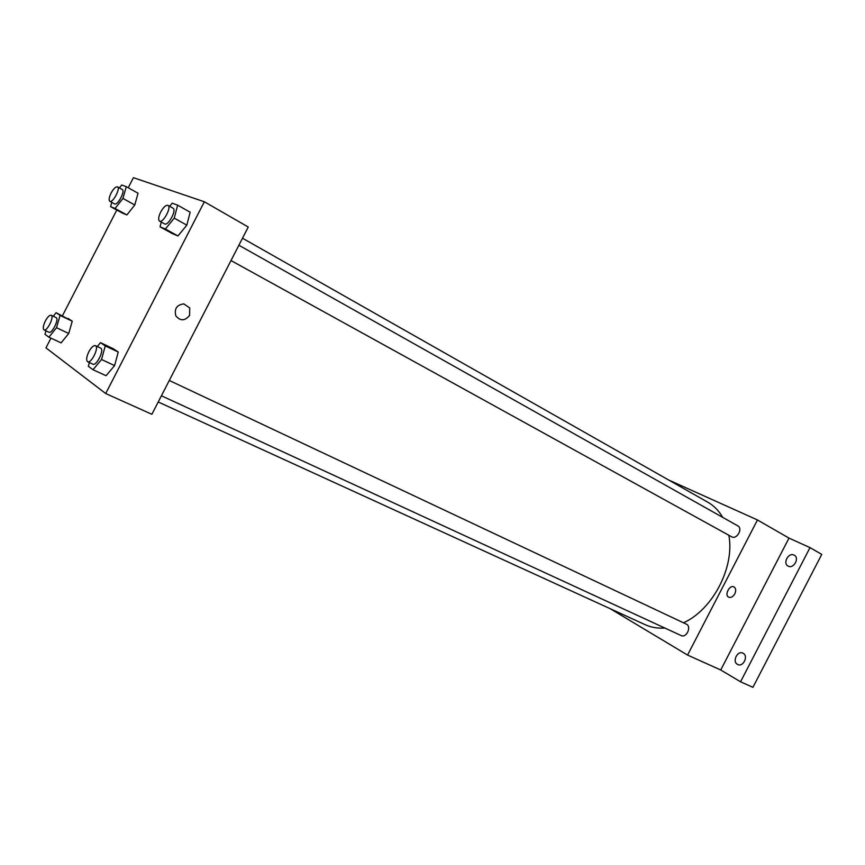 <?xml version="1.0" encoding="UTF-8"?>
<svg xmlns="http://www.w3.org/2000/svg" width="865" height="865" viewBox="0 0 865 865"><rect width="100%" height="100%" fill="white"/><g stroke="black" fill="none" stroke-linecap="round" stroke-linejoin="round"><path stroke-width="1.3" d="M668.645 479.999L757.47 519.962L788.999 538.106L810.008 547.621L821.75 554.4L752.928 687.318L740.548 681.782L720.729 669.986L687.556 655.065L610.322 608.755M810.008 547.621L740.548 681.782M788.253 566.164L788.047 566.056C782.49 563.342 788.534 552.194 794.005 555.071L794.275 555.211C799.811 557.968 793.681 569.116 788.253 566.164M737.423 664.352C731.974 661.541 737.477 650.242 742.894 653.129L743.165 653.27C748.636 656.016 743.186 667.38 737.759 664.525L737.423 664.352M788.999 538.106L720.729 669.986M158.219 401.976L645.236 624.725C651.204 627.439 657.724 628.541 664.817 628.022M683.501 622.8C712.836 609.63 734.926 566.986 728.849 535.251M722.686 517.357C718.858 510.739 713.917 505.701 707.84 502.241L242.492 238.21M757.47 519.962L687.556 655.065M230.998 260.549L731.595 536.765C736.731 539.965 743.219 528.558 737.802 525.866L238.881 245.238M161.409 395.77L681.123 635.548C686.475 638.359 691.913 626.422 686.323 624.13L169.281 380.47M734.818 593.823C732.979 596.861 730.914 597.975 728.644 597.153C724.156 595.044 729.757 584.405 734.028 586.935C735.953 588.33 736.212 590.622 734.818 593.823C732.969 596.861 730.914 597.975 728.644 597.153C724.146 595.044 729.746 584.405 734.017 586.935C735.942 588.33 736.212 590.622 734.818 593.823M128.247 187.759L133.426 177.682L204.345 201.772L248.255 227.03L151.883 414.292L105.703 393.543L45.964 347.86L50.949 338.15M169.67 206.313L172.189 203.199L177.639 205.156L190.149 212.228L186.829 225.16L177.963 235.929L172.546 233.701L177.963 235.929L186.829 225.16L174.233 218.131L165.366 229.009L160.036 226.835L161.301 222.089M53.262 316.233L56.084 312.687L72.249 321.207L68.724 333.468L61.112 342.875L68.724 333.468L56.495 327.716L48.894 337.199L44.969 334.312L45.996 330.852M204.345 201.772L105.703 393.543M62.464 315.747L116.797 210.033M97.269 346.541L100.47 342.67L113.369 348.779L118.246 352.044L114.591 365.592L106.071 375.713L114.591 365.592L101.529 359.505L93.009 369.723L88.327 366.284L89.376 362.532M119.424 187.932L121.716 185.002L126.268 186.645L138.032 193.23L134.778 204.983L126.885 214.931L122.343 213.06L126.885 214.931L134.778 204.983L122.949 198.442L115.056 208.476L110.59 206.649L111.812 202.378M189.608 315.368C184.959 321.056 180.363 321.218 175.822 315.833C174.092 308.816 176.763 304.837 183.856 303.885L189.738 307.994L189.608 315.368C184.948 321.056 180.363 321.218 175.822 315.833C174.092 308.816 176.763 304.837 183.845 303.885L189.738 307.983L189.597 315.368M126.268 186.645L122.949 198.442M109.812 201.286L114.569 203.891C117.489 205.957 125.555 190.873 122.257 189.511L117.521 186.872C115.737 186.516 113.596 188.592 111.077 193.079C109.033 197.382 108.612 200.107 109.812 201.286C112.72 203.34 120.797 188.224 117.521 186.872M115.056 208.476L126.885 214.931M110.59 206.649L122.343 213.06M138.032 193.23L134.778 204.983M177.639 205.156L174.233 218.131M159.528 221.105L164.588 223.894C168.08 226.349 176.957 209.892 173.043 208.216L168.005 205.373C165.896 204.908 163.453 207.135 160.663 212.055C158.457 216.737 158.079 219.753 159.528 221.105C162.998 223.538 171.897 207.049 168.005 205.373M165.366 229.009L177.963 235.929M160.036 226.835L172.546 233.701M190.149 212.228L186.829 225.16M56.084 312.687L60.096 315.401L56.495 327.716M44.029 329.933L48.937 332.225C51.976 334.095 59.48 318.742 56.095 317.585L51.208 315.26C49.575 314.957 47.618 316.871 45.348 320.98C43.142 325.694 42.699 328.668 44.029 329.933C47.045 331.792 54.571 316.395 51.208 315.26M48.894 337.199L61.112 342.875M68.162 318.471L72.249 321.207L68.724 333.468M60.096 315.401L72.249 321.207M100.47 342.67L105.26 345.903L101.529 359.505M87.646 361.743L92.901 364.165C96.556 366.349 104.676 349.525 100.654 348.13L95.42 345.665C93.507 345.276 91.301 347.319 88.825 351.785C86.413 356.964 86.024 360.283 87.646 361.743C91.279 363.916 99.432 347.049 95.42 345.665M93.009 369.723L106.071 375.713M113.369 348.779L118.246 352.044L114.591 365.592M105.26 345.903L118.246 352.044"/></g></svg>

